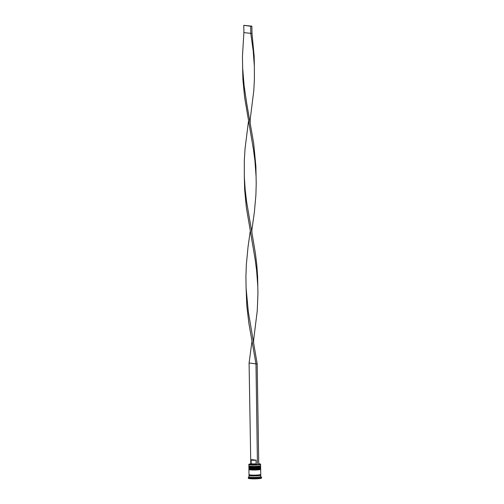 <?xml version="1.0" encoding="UTF-8"?>
<svg xmlns="http://www.w3.org/2000/svg" width="504" height="504" viewBox="0 0 504 504"><rect width="100%" height="100%" fill="white"/><g stroke="black" fill="none" stroke-linecap="round" stroke-linejoin="round"><path stroke-width="0.76" d="M258.76 464.638A5.739 0.643 -0.9 0 0 260.411 464.083A5.739 0.643 -0.9 0 0 259.358 463.8A5.739 0.643 -0.9 0 0 258.747 463.724M260.411 464.083L260.562 464.222A5.884 0.655 179.1 0 1 260.599 464.297A5.884 0.655 179.1 0 1 256.536 464.984A5.884 0.655 179.1 0 1 249.953 464.846A5.884 0.655 179.1 0 1 248.831 464.48A5.884 0.655 179.1 0 1 248.869 464.411L249.014 464.26A5.739 0.643 -0.9 0 0 250.066 464.688A5.739 0.643 -0.9 0 0 257.456 464.764L255.982 363.919L249.083 362.968L251.943 341.498M249.083 362.968L250.784 463.837A5.739 0.643 -0.9 0 0 249.014 464.26M260.587 465.69L260.152 466.124A5.443 0.605 179.1 0 1 256.133 466.71A5.443 0.605 179.1 0 1 250.337 466.565A5.443 0.605 179.1 0 1 249.335 466.294L248.894 465.872A5.884 0.655 -0.9 0 0 249.971 466.162A5.884 0.655 -0.9 0 0 256.24 466.313A5.884 0.655 -0.9 0 0 260.587 465.69A5.884 0.655 -0.9 0 0 260.618 465.614L260.599 464.297M248.831 464.48L248.856 465.797A5.884 0.655 -0.9 0 0 248.894 465.872M260.618 467.882L260.19 468.317A5.443 0.605 179.1 0 1 256.164 468.903A5.443 0.605 179.1 0 1 250.368 468.758A5.443 0.605 179.1 0 1 249.373 468.487L248.926 468.065A5.884 0.655 -0.9 0 0 250.003 468.355A5.884 0.655 -0.9 0 0 256.271 468.512A5.884 0.655 -0.9 0 0 260.618 467.882A5.884 0.655 -0.9 0 0 260.656 467.806L260.644 467.076A5.884 0.655 179.1 0 1 256.58 467.762A5.884 0.655 179.1 0 1 249.997 467.624A5.884 0.655 179.1 0 1 248.875 467.258A5.884 0.655 179.1 0 1 248.982 467.132M248.875 467.258L248.888 467.989A5.884 0.655 -0.9 0 0 248.926 468.065M260.354 474.881A5.884 0.655 179.1 0 1 260.77 475.114L260.795 476.576A5.884 0.655 179.1 0 1 256.725 477.263A5.884 0.655 179.1 0 1 250.142 477.124A5.884 0.655 179.1 0 1 249.026 476.759L249.001 475.297A5.884 0.655 179.1 0 1 249.411 475.051M260.795 476.538L261.494 477.212A6.621 0.737 179.1 0 1 261.538 477.294A6.621 0.737 179.1 0 1 256.964 478.069A6.621 0.737 179.1 0 1 249.562 477.918A6.621 0.737 179.1 0 1 248.302 477.502A6.621 0.737 179.1 0 1 248.34 477.42L249.026 476.721M260.568 469.142A5.884 0.655 179.1 0 1 260.675 469.268A5.884 0.655 179.1 0 1 256.612 469.955A5.884 0.655 179.1 0 1 250.028 469.816A5.884 0.655 179.1 0 1 248.913 469.451A5.884 0.655 179.1 0 1 249.014 469.325M260.675 469.268L260.757 474.384A5.884 0.655 179.1 0 1 256.693 475.07A5.884 0.655 179.1 0 1 250.11 474.932A5.884 0.655 179.1 0 1 248.989 474.566L248.913 469.451M260.77 475.114A5.884 0.655 179.1 0 1 256.706 475.801A5.884 0.655 179.1 0 1 250.123 475.663A5.884 0.655 179.1 0 1 249.001 475.297M261.538 477.294L261.551 478.025A6.621 0.737 179.1 0 1 256.977 478.8A6.621 0.737 179.1 0 1 249.568 478.649A6.621 0.737 179.1 0 1 248.314 478.233L248.302 477.502M256.076 460.196A3.528 0.391 179.1 0 1 251.786 460.133A3.528 0.391 179.1 0 1 251.112 459.913A3.528 0.391 179.1 0 1 252.025 459.635L256.076 460.196L256.133 463.85A3.528 0.391 179.1 0 1 251.843 463.787A3.528 0.391 179.1 0 1 251.175 463.567L250.475 464.26A4.265 0.473 179.1 0 0 251.257 464.575A4.265 0.473 179.1 0 0 256.58 464.644L257.456 464.764M256.133 463.85L256.58 464.644M258.747 463.932L258.949 464.121A4.265 0.473 179.1 0 1 258.754 464.335M260.234 469.274A5.443 0.605 179.1 0 1 256.473 469.911A5.443 0.605 179.1 0 1 250.387 469.785A5.443 0.605 179.1 0 0 257.103 469.873A5.443 0.605 179.1 0 0 260.07 469.13M260.203 467.082A5.443 0.605 179.1 0 1 256.442 467.718A5.443 0.605 179.1 0 1 250.349 467.592A5.443 0.605 179.1 0 0 257.065 467.68A5.443 0.605 179.1 0 0 260.033 466.937M246.034 286.524L246.803 305.783L248.882 323.398L255.982 363.919L257.172 363.806L258.76 464.663L257.569 464.776M257.172 363.806L248.327 311.781L246.103 288.25L245.908 276.444L246.349 264.632L248.031 246.979L250.211 231.386M253.651 342.783L253.613 340.162L257.254 310.785L257.941 293.693L257.62 276.469L256.813 265.091L255.446 253.695L251.924 232.665L251.88 230.044L254.375 212.121L255.906 194.966L256.215 183.576L255.887 166.352L253.714 143.577L246.689 103.232L244.106 85.686L242.644 68.021L242.449 56.215L243.892 32.621L251.987 33.466L254.161 56.24L254.35 66.27L253.197 50.709L250.797 33.579L250.677 26.271L251.868 26.158L243.779 25.313L243.892 32.621M256.076 176.387L254.929 160.826L253.43 149.417L244.604 97.31L242.928 79.663L242.575 66.295M251.924 232.665L246.595 201.663L245.202 189.92L244.314 176.576L244.32 160.423L245.057 148.623L248.478 121.269M257.809 286.499L256.656 270.938L255.163 259.529L246.336 207.428L244.661 189.775L244.308 176.406M250.192 122.554L250.148 119.933L253.796 90.556L254.407 79.153L254.35 66.27M251.868 26.158L251.987 33.466M243.779 25.313L250.677 26.271M249.467 466.08A5.443 0.605 -0.9 0 0 250.337 466.565A5.443 0.605 -0.9 0 0 257.053 466.66A5.443 0.605 -0.9 0 0 260.02 465.91M249.984 467.044A5.884 0.655 179.1 0 1 248.869 466.673L248.869 466.824A5.884 0.655 -0.9 0 0 249.984 467.189A5.884 0.655 -0.9 0 0 256.574 467.321A5.884 0.655 -0.9 0 0 260.637 466.635L260.631 466.49A5.884 0.655 179.1 0 1 256.567 467.176A5.884 0.655 179.1 0 1 249.984 467.044M249.499 468.273A5.443 0.605 -0.9 0 0 250.368 468.758A5.443 0.605 -0.9 0 0 257.084 468.852A5.443 0.605 -0.9 0 0 260.051 468.103M250.022 469.237A5.884 0.655 179.1 0 1 248.9 468.865L248.907 469.016A5.884 0.655 -0.9 0 0 250.022 469.381A5.884 0.655 -0.9 0 0 256.605 469.514A5.884 0.655 -0.9 0 0 260.669 468.827L260.669 468.682A5.884 0.655 179.1 0 1 256.605 469.369A5.884 0.655 179.1 0 1 250.022 469.237M260.228 474.869A5.809 0.649 179.1 0 1 257.746 475.726A5.809 0.649 179.1 0 1 250.179 475.656A5.809 0.649 179.1 0 1 249.537 475.039L249.348 474.73M249.197 466.162L248.869 466.673M260.637 466.635C261.015 466.994 260.31 467.296 258.527 467.554L250.286 467.592C249.133 467.41 248.661 467.151 248.869 466.824M260.291 465.986L260.631 466.49M249.228 468.355L248.9 468.865M260.669 468.827C261.053 469.186 260.348 469.495 258.565 469.747L250.318 469.785C249.165 469.602 248.692 469.344 248.907 469.016M260.322 468.178L260.669 468.682M260.404 474.554L260.209 474.881M251.112 459.913L251.175 463.567M242.582 66.459L242.575 66.131"/></g></svg>
